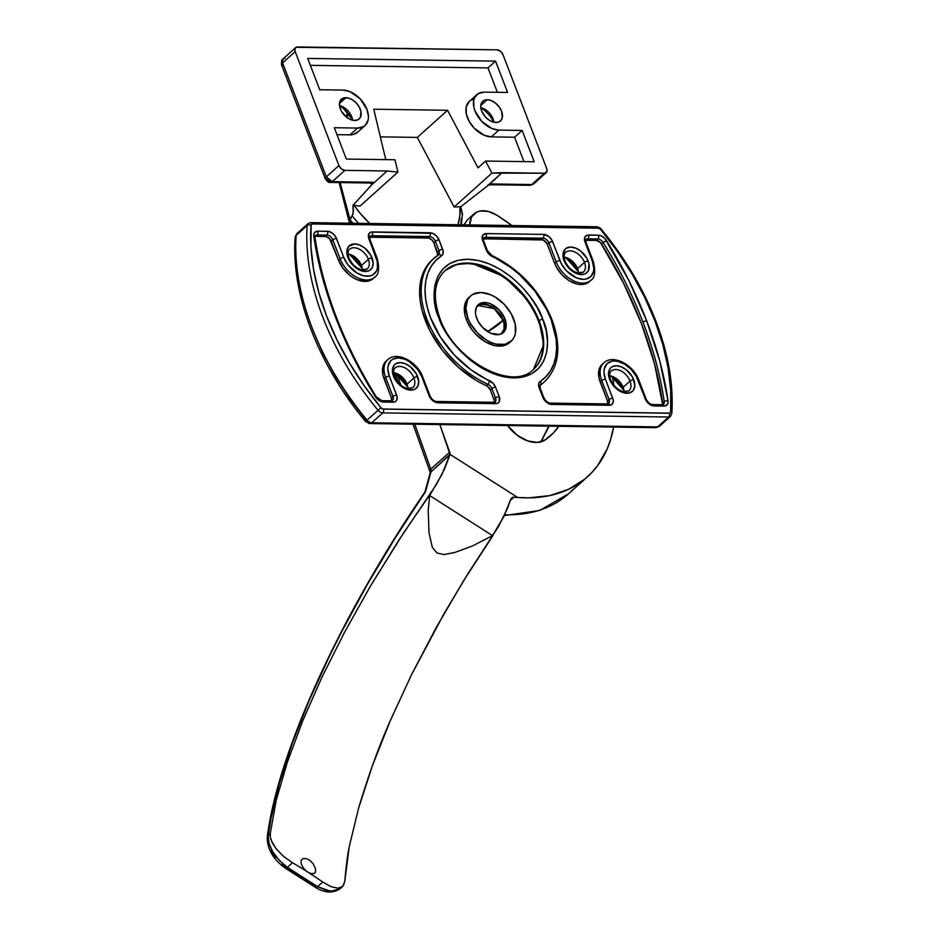 <?xml version="1.0" encoding="UTF-8"?>
<svg xmlns="http://www.w3.org/2000/svg" width="939" height="939" viewBox="0 0 939 939"><rect width="100%" height="100%" fill="white"/><g stroke="black" fill="none" stroke-linecap="round" stroke-linejoin="round"><path stroke-width="1.41" d="M592.814 262.509A2.758 1.08 -21 0 0 593.319 261.488A2.758 1.08 159 0 0 592.309 261.065A2.758 1.08 -21 0 1 593.319 261.488L586.03 242.497A2.758 1.08 159 0 0 585.02 242.074A2.758 1.08 -21 0 1 586.03 242.497L585.995 239.468A5.528 3.556 -131.9 0 1 587.861 238.835L597.803 238.976L596.23 240.396L586.288 240.243L587.861 238.835A2.758 1.819 -89.2 0 0 588.53 235.043A8.287 5.329 48.1 0 0 585.02 242.074L592.309 261.065A21.538 13.85 -131.9 0 1 583.213 279.341A21.538 13.85 -131.9 0 1 559.902 260.596L552.613 241.616A8.287 5.329 48.1 0 0 543.646 234.398L486.191 233.576A8.287 5.329 48.1 0 0 482.693 240.607L486.343 250.126A8.287 5.329 48.1 0 0 492.412 256.629A2.758 1.185 -65.5 0 0 491.977 255.525A2.758 1.185 114.5 0 1 492.412 256.629A80.097 51.492 -131.9 0 1 551.087 319.483A2.758 1.08 -21 0 1 552.097 319.906A2.758 1.08 159 0 0 551.087 319.483L556.076 338.686L556.616 347.782L555.853 356.292L553.775 364.05L550.442 370.893L545.911 376.692L539.232 382.408L538.669 383.922L539.162 387.725L542.812 397.244L546.58 402.303L551.78 404.451L611.418 404.779L613.202 402.197L613.155 399.638L605.444 379.262L603.965 372.196L604.235 369.015L606.747 363.98L611.524 361.304L614.552 360.987L617.85 361.386L624.752 364.238L631.184 369.414L636.173 376.116L645.809 400.108L648.908 403.782L654.119 405.93L665.915 405.73L668.028 403.007L668.063 400.918L659.847 361.28L646.678 320.856A354.825 228.118 48.1 0 0 606.488 240.525L603.155 242.532A352.066 226.346 -131.9 0 1 643.027 322.241A2.758 1.08 -21 0 1 646.678 320.856L628.79 280.362L604.845 238.412L600.608 235.595L598.46 235.196L587.356 235.173L584.915 237.074L584.61 240.689L592.309 261.065L593.8 268.131L593.53 271.312L591.018 276.359L586.241 279.036L583.213 279.341L576.464 277.85L566.581 270.925L561.592 264.211L551.956 240.22L548.846 236.546L543.646 234.398L486.191 233.576L483.186 234.727L482.118 237.884L486.343 250.126L488.785 253.964L510.746 267.462L519.396 274.481L534.831 291.02L546.756 309.753L551.087 319.483A80.097 51.492 -131.9 0 1 540.277 381.328A2.758 2.101 56.8 0 1 540.406 384.908L540.406 384.908A82.855 53.265 48.1 0 0 544.737 381.563M395.835 367.384A13.252 8.521 -131.9 0 1 413.946 377.948L407.021 384.157L413.946 377.948A13.252 8.521 -131.9 0 1 412.831 387.666L406.986 388.464C401.364 386.622 397.209 382.678 394.509 376.633C393.183 372.02 393.394 369.121 395.131 367.924A13.252 8.521 -131.9 0 1 405.108 367.971A13.252 8.521 -131.9 0 1 413.946 377.948A2.758 1.08 -21 0 1 417.609 376.562A16.022 10.294 48.1 0 0 400.272 362.618A16.022 10.294 48.1 0 0 393.5 376.21L398.465 383.887L405.824 389.039L413.09 389.92L415.05 389.169L417.808 386.246L418.712 381.809L416.341 373.875L410.343 366.773L405.284 363.733L400.272 362.618L396.058 363.604L394.462 364.848L392.596 368.593L393.5 376.21A2.758 1.08 -21 0 1 394.509 376.633A2.758 1.08 159 0 0 393.5 376.21A16.022 10.294 48.1 0 0 410.836 390.154A16.022 10.294 48.1 0 0 417.609 376.562A2.758 1.08 159 0 0 413.946 377.948A13.252 8.521 -131.9 0 1 412.115 388.206M350.282 248.718A13.252 8.521 -131.9 0 1 368.405 259.27L361.468 265.491L368.405 259.27A13.252 8.521 -131.9 0 1 367.278 269L361.433 269.798C355.811 267.955 351.656 264.012 348.956 257.967C347.63 253.354 347.841 250.455 349.578 249.258A13.252 8.521 -131.9 0 1 359.555 249.305A13.252 8.521 -131.9 0 1 368.405 259.27A2.758 1.08 -21 0 1 372.055 257.896A16.022 10.294 48.1 0 0 354.719 243.952A16.022 10.294 48.1 0 0 347.946 257.544L352.911 265.221L360.271 270.373L367.536 271.254L369.497 270.502L372.255 267.58L373.159 263.143L370.788 255.208L364.79 248.107L359.731 245.067L354.719 243.952L348.909 246.171L347.043 249.927L347.946 257.544A2.758 1.08 -21 0 1 348.956 257.967A2.758 1.08 159 0 0 347.946 257.544A16.022 10.294 48.1 0 0 365.283 271.488A16.022 10.294 48.1 0 0 372.055 257.896A2.758 1.08 159 0 0 368.405 259.27A13.252 8.521 -131.9 0 1 366.562 269.54M611.946 370.506A13.252 8.521 -131.9 0 1 630.057 381.058L623.12 387.267L630.057 381.058A13.252 8.521 -131.9 0 1 628.93 390.788L623.097 391.586C617.475 389.732 613.308 385.788 610.608 379.743C609.294 375.142 609.493 372.231 611.23 371.046A13.252 8.521 -131.9 0 1 621.219 371.081A13.252 8.521 -131.9 0 1 630.057 381.058A2.758 1.08 -21 0 1 633.708 379.673A16.022 10.294 48.1 0 0 616.371 365.729A16.022 10.294 48.1 0 0 609.611 379.321L614.576 387.009L621.923 392.15L629.189 393.03L632.745 391.047L633.919 389.356L634.811 384.931L632.452 376.985L626.442 369.884L621.383 366.844L616.371 365.729L612.158 366.715L610.573 367.959L608.695 371.703L609.611 379.321A2.758 1.08 -21 0 1 610.608 379.755A2.758 1.08 159 0 0 609.611 379.321A16.022 10.294 48.1 0 0 626.935 393.265A16.022 10.294 48.1 0 0 633.708 379.673A2.758 1.08 159 0 0 630.057 381.058A13.252 8.521 -131.9 0 1 628.226 391.328M566.393 251.84A13.252 8.521 -131.9 0 1 584.504 262.392L577.579 268.601L584.504 262.392A13.252 8.521 -131.9 0 1 583.377 272.11L577.544 272.909C571.921 271.066 567.755 267.122 565.055 261.077C563.74 256.464 563.94 253.565 565.677 252.38A13.252 8.521 -131.9 0 1 575.666 252.415A13.252 8.521 -131.9 0 1 584.504 262.392A2.758 1.08 -21 0 1 588.154 261.007A16.022 10.294 48.1 0 0 570.818 247.063A16.022 10.294 48.1 0 0 564.057 260.655L569.022 268.331L576.37 273.484L583.635 274.364L585.596 273.613L588.366 270.69L588.953 263.683L586.898 258.319L580.889 251.218L575.83 248.178L570.818 247.063L566.616 248.049L565.02 249.293L562.942 255.408L564.057 260.655A2.758 1.08 -21 0 1 565.055 261.077A2.758 1.08 159 0 0 564.057 260.655A16.022 10.294 48.1 0 0 581.394 274.599A16.022 10.294 48.1 0 0 588.154 261.007A2.758 1.08 159 0 0 584.504 262.392A13.252 8.521 -131.9 0 1 582.673 272.65M595.749 227.144A2.758 1.819 90.8 0 1 596.699 226.757A2.758 1.819 90.8 0 1 598.237 228.107A2.758 1.772 -131.9 0 1 600.584 229.421L601.136 229.069L600.584 229.421A232.003 149.16 -131.9 0 1 654.988 320.974A2.758 1.08 -21 0 1 655.985 321.396A2.758 1.08 159 0 0 654.988 320.974L662.828 344.601L668.099 367.865L670.716 390.424L670.657 411.975L669.824 413.148L382.819 409.017L381.081 407.796L364.379 386.011L349.613 363.276L336.984 339.906L326.666 316.243L318.826 292.616L313.556 269.352L310.938 246.793L311.126 224.726L312.358 223.987L598.836 228.2L600.584 229.421L617.275 251.206L632.053 273.942L644.67 297.311L654.988 320.974A232.003 149.16 -131.9 0 1 670.657 411.975A2.758 1.772 -131.9 0 1 669.296 413.23A2.758 1.819 90.8 0 1 668.638 417.01L657.617 426.905L371.727 422.785L382.76 412.902L668.638 417.01L657.617 426.905L371.727 422.785A5.528 3.639 90.8 0 1 369.825 423.559A5.528 3.639 90.8 0 1 366.762 420.86L350.259 399.333L335.669 376.868L323.192 353.78L313.004 330.399M445.004 270.667L456.636 264.387L471.871 263.343L504.454 276.77L527.671 299.858L539.127 320.739A2.758 1.08 -21 0 1 542.777 319.354C538.2 302.029 506.814 260.643 468.056 259.27C429.909 259.528 430.132 300.48 438.877 317.863L444.323 329.448L451.553 340.622L460.286 350.951L470.204 360.036L480.909 367.525L491.989 373.135L503.034 376.656L513.61 377.948L523.305 376.95L531.756 373.71L538.622 368.358L543.669 361.092L546.674 352.195L547.543 342.007L546.216 330.915L542.777 319.354L537.331 307.769L530.101 296.595L521.368 286.266L511.462 277.181L500.757 269.693L489.665 264.082L478.62 260.561L468.056 259.27L458.361 260.267L449.91 263.507L443.032 268.859L437.985 276.125L434.98 285.022L434.123 295.21L435.438 306.302L438.877 317.863A2.758 1.08 -21 0 1 439.886 318.286C432.468 297.006 434.17 281.137 445.004 270.667A66.282 42.619 -131.9 0 1 494.923 270.878A66.282 42.619 -131.9 0 1 539.127 320.739L543.693 344.742L533.505 369.367C513.058 391.622 454.441 361.222 439.886 318.286A2.758 1.08 159 0 0 438.877 317.863C443.454 335.188 474.841 376.574 513.61 377.948C551.745 377.689 551.522 336.749 542.777 319.354A2.758 1.08 159 0 0 539.127 320.739L538.493 321.302L539.127 320.739A66.282 42.619 -131.9 0 1 533.505 369.367M426.916 319.119A82.855 53.265 -131.9 0 1 433.935 258.331A82.855 53.265 -131.9 0 1 438.255 255.032A82.855 53.265 48.1 0 0 433.079 259.129A82.855 53.265 48.1 0 0 426.916 319.119L425.344 320.539L426.916 319.119A82.855 53.265 48.1 0 0 487.857 384.251A82.855 53.265 -131.9 0 1 426.916 319.119M435.532 401.857A2.758 1.819 90.8 0 1 436.482 401.469A2.758 1.819 90.8 0 1 438.02 402.819L495.675 403.653A8.287 5.329 48.1 0 0 499.184 396.622L495.569 387.208A8.287 5.329 48.1 0 0 489.477 380.694A80.097 51.492 -131.9 0 1 430.567 317.746A80.097 51.492 -131.9 0 1 441.53 255.795L442.586 254.715L443.185 251.37L439.053 239.973L436.482 236.006L432.679 233.342L371.257 232.05L368.816 233.952L368.511 237.579L377.278 261.558L377.419 268.202L376.48 270.972L372.771 274.916L370.13 275.925L363.804 275.831L356.902 272.979L347.747 264.587L343.791 257.486L335.845 237.109L332.746 233.435L328.803 231.44L317.805 231.147L314.588 232.555L313.849 234.222L322.03 275.949L335.188 316.361L353.087 356.855L375.377 396.692L381.257 401.622L393.136 402.174L395.307 401.657L396.739 400.143L397.044 396.528L389.345 376.152L387.854 369.086L388.124 365.905L390.636 360.869L392.784 359.191L398.441 357.876L405.19 359.367L408.653 361.128L417.808 369.52L421.764 376.621L429.698 396.997L432.809 400.671L435.426 402.244L495.675 403.653L497.858 403.136L499.29 401.622L499.184 396.622L495.569 387.208L493.116 383.358L471.085 369.872L454.276 354.93L440.391 337.078L430.567 317.746L427.433 308.004L425.578 298.473L425.038 289.353L425.825 280.82L427.926 273.049L431.283 266.207L435.849 260.408L441.53 255.795A2.758 2.101 -122.9 0 0 438.478 254.868L432.363 259.739A82.855 53.265 48.1 0 0 425.344 320.539A82.855 53.265 48.1 0 0 486.285 385.659L487.857 384.251A5.528 3.556 -131.9 0 1 491.919 388.593L490.346 390.002L493.949 399.415L495.522 397.995L491.919 388.593L490.346 390.002L487.552 386.41L476.648 380.659L458.255 367.196L442.222 350.059L429.839 330.634L422.092 310.457L420.179 300.609L419.616 291.172L420.437 282.346L422.597 274.305L426.083 267.216L430.813 261.23M407.021 384.157A13.252 8.521 48.1 0 0 393.594 372.677A13.252 8.521 -131.9 0 1 397.561 373.875A13.252 8.521 -131.9 0 1 407.021 384.157L407.338 385.072L407.021 384.157A13.252 8.521 -131.9 0 1 407.186 384.603A13.252 8.521 -131.9 0 1 407.937 388.676A13.252 8.521 48.1 0 0 407.021 384.157M407.831 387.197A24.344 15.646 48.1 0 0 395.049 372.947L407.831 387.22M361.468 265.491A13.252 8.521 48.1 0 0 348.04 254.011A13.252 8.521 -131.9 0 1 352.008 255.208A13.252 8.521 -131.9 0 1 361.468 265.491L361.785 266.406L361.468 265.491A13.252 8.521 -131.9 0 1 361.632 265.937A13.252 8.521 -131.9 0 1 362.384 270.009A13.252 8.521 48.1 0 0 361.468 265.491M362.278 268.531A24.344 15.646 48.1 0 0 349.496 254.281L362.278 268.542M623.12 387.267A13.252 8.521 48.1 0 0 609.704 375.8A13.252 8.521 -131.9 0 1 613.672 376.985A13.252 8.521 -131.9 0 1 623.12 387.267L623.449 388.183L623.12 387.267A13.252 8.521 -131.9 0 1 623.285 387.713A13.252 8.521 -131.9 0 1 624.048 391.786A13.252 8.521 48.1 0 0 623.12 387.267M611.136 376.058L623.93 390.331A24.344 15.646 48.1 0 0 611.16 376.07M577.579 268.601A13.252 8.521 48.1 0 0 564.151 257.122A13.252 8.521 -131.9 0 1 568.118 258.319A13.252 8.521 -131.9 0 1 577.579 268.601L577.896 269.516L577.579 268.601A13.252 8.521 -131.9 0 1 577.731 269.047A13.252 8.521 -131.9 0 1 578.494 273.12A13.252 8.521 48.1 0 0 577.579 268.601M565.583 257.392L578.377 271.664A24.344 15.646 48.1 0 0 565.607 257.392M295.151 237.379L296.137 235.431A5.528 3.556 -131.9 0 1 296.982 233.553A5.528 3.556 48.1 0 0 296.137 235.431L307.159 225.548A234.762 150.933 48.1 0 0 378.077 410.273L381.081 407.796L378.077 410.273A5.528 3.556 48.1 0 0 382.76 412.902A2.758 1.819 -89.2 0 0 383.417 409.111A2.758 1.819 90.8 0 1 382.76 412.902L668.638 417.01A2.758 1.819 -89.2 0 0 669.296 413.23L383.417 409.111A2.758 1.772 -131.9 0 1 381.081 407.796A232.003 149.16 -131.9 0 1 311.009 225.254A2.758 1.772 -131.9 0 1 312.358 223.987A2.758 1.819 -89.2 0 0 310.821 222.637A2.758 1.819 90.8 0 1 310.821 222.637A2.758 1.819 90.8 0 1 312.358 223.987L598.237 228.107A2.758 1.819 -89.2 0 0 596.699 226.757C599.516 227.52 600.983 228.294 601.136 229.069C625.139 258.143 643.426 288.919 655.985 321.396C668.38 353.909 673.662 384.638 671.831 413.571A2.758 1.796 3.9 0 1 671.831 413.594A2.758 1.796 -176.1 0 0 670.657 411.975A2.758 1.796 3.9 0 1 671.831 413.547L670.505 416.376A5.528 3.556 -131.9 0 1 668.638 417.01A5.528 3.556 48.1 0 0 670.505 416.376L659.471 426.271A5.528 3.556 -131.9 0 1 657.617 426.905A5.528 3.556 48.1 0 0 659.471 426.271L655.704 427.679A5.528 3.639 -89.2 0 0 657.617 426.905A5.528 3.639 90.8 0 1 655.704 427.679L369.825 423.559A5.528 3.639 -89.2 0 0 371.727 422.785A5.528 3.556 -131.9 0 1 367.043 420.156A5.528 3.556 48.1 0 0 371.727 422.785L382.76 412.902A5.528 3.556 -131.9 0 1 378.077 410.273L367.043 420.156A234.762 150.933 -131.9 0 1 296.137 235.431A234.762 150.933 48.1 0 0 367.043 420.156L378.077 410.273A234.762 150.933 -131.9 0 1 307.159 225.548L296.137 235.431A5.528 3.58 -176.1 0 0 295.151 237.332M543.082 383.053L539.855 385.624A82.855 53.265 48.1 0 0 543 383.124L544.573 381.715A82.855 53.265 -131.9 0 1 540.406 384.908A2.758 2.101 -123.2 0 0 540.277 381.328A8.287 5.329 48.1 0 0 539.162 387.725A2.758 1.08 -21 0 1 540.171 388.147A2.758 1.08 159 0 0 539.162 387.725L542.812 397.244A2.758 1.08 -21 0 1 543.822 397.667A2.758 1.08 159 0 0 542.812 397.244A8.287 5.329 48.1 0 0 551.78 404.451L609.235 405.284A8.287 5.329 48.1 0 0 612.733 398.253L605.444 379.262A21.538 13.85 -131.9 0 1 614.552 360.987A21.538 13.85 -131.9 0 1 637.863 379.732L645.152 398.723A8.287 5.329 48.1 0 0 654.119 405.93L664.061 406.071A8.287 5.329 48.1 0 0 668.063 400.918A354.825 228.118 48.1 0 0 646.678 320.856A2.758 1.08 159 0 0 643.027 322.241A352.066 226.346 -131.9 0 1 664.237 401.669L662.664 403.089A352.066 226.346 48.1 0 0 601.582 243.94L603.155 242.532A352.066 226.346 -131.9 0 1 643.027 322.241A352.066 226.346 -131.9 0 1 664.237 401.669A5.528 3.556 -131.9 0 1 663.439 404.474L662.523 404.721A2.758 1.819 90.8 0 1 664.061 406.071A2.758 1.819 -89.2 0 0 662.523 404.721A2.758 1.819 90.8 0 0 661.572 405.108M492.412 256.605A82.855 53.265 -131.9 0 1 493.21 256.993M589.774 281.172L584.387 284.188L580.971 284.54L577.25 284.094L569.457 280.878L562.203 275.045L556.581 267.474L554.667 263.389A24.308 15.623 48.1 0 0 570.877 281.677A24.308 15.623 48.1 0 0 589.176 281.747L590.76 280.338A24.308 15.623 -131.9 0 1 572.45 280.268A24.308 15.623 -131.9 0 1 556.24 261.981L554.667 263.389L547.378 244.41L548.951 242.99L556.24 261.981L554.667 263.389L546.944 243.483L543.129 239.985L483.949 238.776L485.522 237.356L542.977 238.189L541.404 239.598L483.174 238.846M602.275 364.226A24.308 15.623 48.1 0 0 600.221 382.056L601.793 380.647A24.308 15.623 -131.9 0 1 603.859 362.818L602.275 364.226M607.58 404.392L607.51 401.047L609.082 399.638L601.793 380.647L600.221 382.056L607.51 401.047L599.012 377.994L598.847 370.506L602.322 364.191M662.641 404.474L654.518 363.757L641.443 323.65L623.696 283.472L600.479 242.532L596.23 240.396L585.513 240.325M373.675 278.05L371.257 279.939L364.872 281.43L357.254 279.74L353.357 277.768L349.59 275.127L343.028 268.296L338.568 260.279A24.308 15.623 48.1 0 0 354.766 278.566A24.308 15.623 48.1 0 0 373.076 278.637L374.649 277.228A24.308 15.623 -131.9 0 1 356.339 277.146A24.308 15.623 -131.9 0 1 340.141 258.871L338.568 260.279L331.279 241.288L332.852 239.879L340.141 258.871L338.568 260.279L329.566 238.647L326.138 236.593L315.574 236.346L317.147 234.938L326.878 235.079L325.293 236.487L315.574 236.346A5.528 3.556 48.1 0 0 314.941 236.393M437.762 254.727L433.818 242.767L437.433 252.18L439.006 250.76L435.403 241.358L433.818 242.767L432.116 240.126L428.689 238.072L370.177 237.133L371.762 235.724L429.416 236.546L427.844 237.966L369.403 237.215M386.175 361.116A24.308 15.623 48.1 0 0 384.121 378.945L385.694 377.537A24.308 15.623 -131.9 0 1 387.748 359.707L386.175 361.116M391.481 401.27L391.41 397.936L392.983 396.516L385.694 377.537L384.121 378.945L391.41 397.936L382.901 374.872L382.748 367.384L386.222 361.069M494.02 402.749L494.231 400.331L490.346 390.002A5.528 3.556 48.1 0 0 486.285 385.659L487.857 384.251A5.528 3.556 -131.9 0 1 491.919 388.593L495.522 397.995A5.528 3.556 -131.9 0 1 495.064 402.056L494.149 402.303A2.758 1.819 90.8 0 1 495.675 403.653A2.758 1.819 -89.2 0 0 494.149 402.303L436.482 401.469C433.971 401.199 431.823 399.392 430.05 396.023A2.758 1.08 159 0 0 429.053 395.601A8.287 5.329 48.1 0 0 438.02 402.819A2.758 1.819 -89.2 0 0 436.506 401.469M369.825 423.559L365.658 421.564C318.121 364.719 290.926 294.153 295.151 237.285L296.982 233.553L308.004 223.658A5.528 3.556 48.1 0 0 307.159 225.548A2.758 1.796 3.9 0 1 311.009 225.254A2.758 1.796 -176.1 0 0 307.159 225.548A5.528 3.556 -131.9 0 1 308.004 223.658A5.528 3.556 -131.9 0 1 309.87 223.024M296.982 233.553A5.528 3.556 -131.9 0 1 298.848 232.919M662.582 404.721A5.528 3.556 48.1 0 0 662.664 403.089L664.237 401.669A2.758 1.526 -8.3 0 1 668.063 400.918A2.758 1.526 171.7 0 0 664.237 401.669A5.528 3.556 -131.9 0 1 663.45 404.474M607.756 403.934A5.528 3.556 48.1 0 0 607.51 401.047L609.082 399.638A5.528 3.556 -131.9 0 1 608.613 403.688L607.697 403.934A2.758 1.819 90.8 0 1 609.235 405.284A2.758 1.819 -89.2 0 0 607.697 403.934A2.758 1.819 90.8 0 0 606.747 404.322M585.959 239.492A5.528 3.556 -131.9 0 1 587.861 238.835L597.803 238.976A5.528 3.556 -131.9 0 1 603.155 242.532L601.582 243.94A5.528 3.556 48.1 0 0 596.23 240.396L597.803 238.976A5.528 3.556 -131.9 0 1 603.155 242.532L606.488 240.525A8.287 5.329 48.1 0 0 598.46 235.196L588.53 235.043A2.758 1.819 90.8 0 1 587.861 238.835L586.288 240.243A5.528 3.556 48.1 0 0 585.654 240.302M544.573 381.715C559.163 367.043 561.663 346.444 552.097 319.906C539.878 290.738 519.842 269.282 491.977 255.525L487.341 250.549A2.758 1.08 159 0 0 486.343 250.126A2.758 1.08 -21 0 1 487.341 250.549L483.691 241.03A2.758 1.08 159 0 0 482.693 240.607A2.758 1.08 -21 0 1 483.691 241.03L483.655 237.99A5.528 3.556 -131.9 0 1 485.522 237.356L542.977 238.189A2.758 1.819 -89.2 0 0 543.646 234.398A2.758 1.819 90.8 0 1 542.977 238.189A5.528 3.556 -131.9 0 1 548.951 242.99A2.758 1.08 -21 0 1 552.613 241.616A2.758 1.08 159 0 0 548.951 242.99L547.378 244.41A5.528 3.556 48.1 0 0 541.404 239.598L542.977 238.189A5.528 3.556 -131.9 0 1 548.951 242.99L556.24 261.981A24.308 15.623 48.1 0 0 589.457 281.324M483.632 238.025A5.528 3.556 -131.9 0 1 485.522 237.356A2.758 1.819 -89.2 0 0 486.191 233.576A2.758 1.819 90.8 0 1 485.522 237.356L483.949 238.776A5.528 3.556 48.1 0 0 483.327 238.823M549.303 403.5A2.758 1.819 90.8 0 1 550.254 403.101C547.73 402.843 545.594 401.023 543.822 397.667L540.171 388.147L540.136 385.119A5.528 3.556 -131.9 0 1 540.406 384.908A5.528 3.556 -131.9 0 0 540.125 385.131M494.196 402.303A5.528 3.556 48.1 0 0 493.949 399.415L495.522 397.995A5.528 3.556 -131.9 0 1 495.088 402.021M391.657 400.824A5.528 3.556 48.1 0 0 391.41 397.936L392.983 396.516A5.528 3.556 -131.9 0 1 392.514 400.577L391.598 400.824A2.758 1.819 90.8 0 1 393.136 402.174A8.287 5.329 48.1 0 0 396.634 395.143L389.345 376.152A21.538 13.85 -131.9 0 1 398.441 357.876A21.538 13.85 -131.9 0 1 421.764 376.621L429.053 395.601A2.758 1.08 -21 0 1 430.05 396.023L422.761 377.044A2.758 1.08 159 0 0 421.764 376.621A2.758 1.08 -21 0 1 422.761 377.044C417.468 361.879 397.068 350.681 387.748 359.707M380.917 401.07A2.758 1.819 90.8 0 1 381.868 400.683L376.152 396.657C343.298 343.298 322.899 290.186 314.964 237.321A2.758 1.526 171.7 0 0 313.814 236.311A2.758 1.526 -8.3 0 1 314.964 237.321L315.281 235.572A5.528 3.556 -131.9 0 1 317.147 234.938L315.574 236.346M315.269 235.572A5.528 3.556 -131.9 0 1 317.147 234.938L326.878 235.079A5.528 3.556 -131.9 0 1 332.852 239.879L331.279 241.288A5.528 3.556 48.1 0 0 325.293 236.487L326.878 235.079A5.528 3.556 -131.9 0 1 332.852 239.879A2.758 1.08 -21 0 1 336.502 238.494A8.287 5.329 48.1 0 0 327.535 231.287L317.805 231.147A8.287 5.329 48.1 0 0 313.814 236.311A354.825 228.118 48.1 0 0 375.377 396.692A8.287 5.329 48.1 0 0 383.405 402.033L393.136 402.174A2.758 1.819 -89.2 0 0 391.598 400.824A2.758 1.819 90.8 0 0 390.647 401.211M437.504 255.514A5.528 3.556 48.1 0 0 437.433 252.18L439.006 250.76A5.528 3.556 -131.9 0 1 438.536 254.821L438.454 254.88A2.758 2.101 -122.9 0 0 438.255 255.032A2.758 2.101 57.1 0 1 438.478 254.868A2.758 2.101 57.1 0 1 441.53 255.795A8.287 5.329 48.1 0 0 442.668 249.387L439.053 239.973A8.287 5.329 48.1 0 0 430.085 232.766L372.419 231.933A8.287 5.329 48.1 0 0 368.921 238.964A2.758 1.08 -21 0 1 369.919 239.386L369.896 236.358A5.528 3.556 -131.9 0 1 371.762 235.724L370.177 237.133A5.528 3.556 48.1 0 0 369.555 237.18M369.86 236.382A5.528 3.556 -131.9 0 1 371.762 235.724A2.758 1.819 -89.2 0 0 372.419 231.933A2.758 1.819 90.8 0 1 371.762 235.724L429.416 236.546A2.758 1.819 -89.2 0 0 430.085 232.766A2.758 1.819 90.8 0 1 429.416 236.546A5.528 3.556 -131.9 0 1 435.403 241.358A2.758 1.08 -21 0 1 439.053 239.973A2.758 1.08 159 0 0 435.403 241.358L433.818 242.767A5.528 3.556 48.1 0 0 427.844 237.966L429.416 236.546A5.528 3.556 -131.9 0 1 435.403 241.358L439.006 250.76A5.528 3.556 -131.9 0 1 438.548 254.809A5.528 3.556 -131.9 0 1 438.49 254.856M493.198 402.69A2.758 1.819 90.8 0 1 494.16 402.303M499.184 396.622A2.758 1.08 159 0 0 495.522 397.995A2.758 1.08 -21 0 1 499.184 396.622M495.569 387.208A2.758 1.08 159 0 0 491.919 388.593A2.758 1.08 -21 0 1 495.569 387.208M489.477 380.694A2.758 1.197 114.3 0 1 487.857 384.251A2.758 1.197 -65.7 0 0 489.477 380.694M389.051 358.71A24.308 15.623 48.1 0 0 385.694 377.537A2.758 1.08 -21 0 1 389.345 376.152A2.758 1.08 159 0 0 385.694 377.537L392.983 396.516A2.758 1.08 -21 0 1 396.634 395.143A2.758 1.08 159 0 0 392.983 396.516A5.528 3.556 -131.9 0 1 392.537 400.542M442.668 249.387A2.758 1.08 159 0 0 439.006 250.76A2.758 1.08 -21 0 1 442.668 249.387M381.868 400.683A2.758 1.819 90.8 0 1 383.405 402.033A2.758 1.819 -89.2 0 0 381.891 400.683L391.598 400.824M314.964 237.321A2.758 1.526 -8.3 0 1 314.483 238.377M317.147 234.938A2.758 1.819 -89.2 0 0 317.805 231.147A2.758 1.819 90.8 0 1 317.147 234.938M373.346 278.214A24.308 15.623 48.1 0 1 340.141 258.871L332.852 239.879A2.758 1.08 159 0 1 336.502 238.494L343.791 257.486A2.758 1.08 159 0 0 340.141 258.871A2.758 1.08 -21 0 1 343.791 257.486A21.538 13.85 -131.9 0 0 367.102 276.23A21.538 13.85 -131.9 0 0 376.21 257.955A2.758 1.08 159 0 1 377.208 258.378L369.919 239.386A2.758 1.08 159 0 0 368.921 238.964L376.21 257.955A2.758 1.08 -21 0 1 377.208 258.378A2.758 1.08 -21 0 1 376.715 259.387M326.878 235.079A2.758 1.819 -89.2 0 0 327.535 231.287A2.758 1.819 90.8 0 1 326.878 235.079M439.886 318.286A2.758 1.08 -21 0 1 439.429 319.26M597.803 238.976A2.758 1.819 -89.2 0 0 598.46 235.196A2.758 1.819 90.8 0 1 597.803 238.976M559.902 260.596A2.758 1.08 159 0 0 556.24 261.981A2.758 1.08 -21 0 1 559.902 260.596M651.631 404.967A2.758 1.819 90.8 0 1 652.582 404.58A2.758 1.819 90.8 0 1 654.119 405.93A2.758 1.819 -89.2 0 0 652.605 404.58L662.523 404.721M603.859 362.818C613.179 353.803 633.567 365.001 638.872 380.154A2.758 1.08 159 0 0 637.863 379.732A2.758 1.08 -21 0 1 638.872 380.154L646.161 399.145A2.758 1.08 159 0 0 645.152 398.723A2.758 1.08 -21 0 1 646.161 399.145C647.922 402.502 650.07 404.31 652.582 404.58M605.162 361.832A24.308 15.623 48.1 0 0 601.793 380.647A2.758 1.08 -21 0 1 605.444 379.262A2.758 1.08 159 0 0 601.793 380.647L609.082 399.638A2.758 1.08 -21 0 1 612.733 398.253A2.758 1.08 159 0 0 609.082 399.638A5.528 3.556 -131.9 0 1 608.648 403.664M550.254 403.101A2.758 1.819 90.8 0 1 551.78 404.451A2.758 1.819 -89.2 0 0 550.266 403.113L607.697 403.934M344.777 881.51L342.688 886.439L337.911 888.2L330.974 886.662L322.711 882.026A341.573 240.02 -165.9 0 0 307.886 872.12A341.573 240.02 -165.9 0 0 292.475 862.741A341.573 240.02 14.1 0 1 307.886 872.12A341.573 240.02 14.1 0 1 322.711 882.026L317.582 886.627L287.346 867.343L292.475 862.741L283.519 856.391L276.148 848.797L271.453 840.992L270.35 837.295L270.232 833.632L276.219 800.298L287.24 762.538L302.569 721.234L321.901 677.301L344.66 632.053L370.752 585.56L399.263 539.573L436.365 484.512L444.581 468.948L449.887 454.899L430.989 471.848L425.531 491.613L395.037 538.235L366.949 585.173L341.432 632.135L329.777 655.422L309.201 700.4L292.287 743.277L279.423 783.114L270.902 818.972L268.261 835.393L270.232 833.632L268.214 835.698L270.197 833.926L276.219 800.298L287.24 762.538L302.569 721.234L321.901 677.301L344.66 632.053L370.752 585.56L403.477 533.094L429.722 494.876L428.196 510.405L429.017 532.777L432.327 547.367L436.964 552.989L444.053 554.562L454.957 552.425L472.517 545.958L492.529 535.653L472.517 545.958L454.957 552.425L444.053 554.562L436.964 552.989L432.327 547.367L429.017 532.777L428.196 510.405L429.651 495.534L492.529 535.653L493.128 535.324L463.655 580.642L436.306 627.381L411.528 674.707L390.201 720.87C378.992 746.153 368.464 775.215 358.628 808.068L349.202 846.861C347.524 854.842 346.057 866.286 344.813 881.205L349.202 846.861L358.628 808.068L372.384 765.766L390.201 720.87L411.528 674.707L443.912 613.883L467.716 574.069L498.715 526.204L507.694 507.87L510.757 499.266L511.966 497.611L513.962 497.154L510.417 500.323L513.962 497.154L517.624 497.459L512.588 497.306L510.781 499.172M572.227 490.217A182.295 117.199 -131.9 0 1 568.353 493.937A182.295 117.199 -131.9 0 1 504.689 514.748A182.295 117.199 48.1 0 0 568.424 493.867L587.333 476.918A182.295 117.199 -131.9 0 1 517.624 497.459L449.992 454.323L439.839 424.569L449.687 452.211L430.79 469.16L414.78 424.205L430.79 469.16L449.687 452.211A5.528 3.556 -131.9 0 1 449.992 454.323L430.989 471.848L430.25 473.995M474.007 213.916A27.618 17.759 -131.9 0 0 469.77 224.926L471.636 216.886L476.672 212.12L480.158 210.993L488.386 211.451L497.236 215.418A182.295 117.199 -131.9 0 1 511.931 225.536L497.236 215.418A27.618 17.759 -131.9 0 0 474.007 213.916L467.258 219.972L464.183 224.844M612.533 377.009A182.295 117.199 -131.9 0 1 613.895 385.272L612.533 377.009M510.757 499.266L503.633 516.931L492.529 535.653L429.651 495.534L442.128 474.054L449.992 454.323L517.624 497.459L528.739 497.858L549.679 495.604L568.447 489.36L584.563 479.289L591.488 472.892L597.603 465.65L607.228 448.795L610.69 439.299L613.59 427.069A182.295 117.199 -131.9 0 1 587.333 476.918M540.993 441.846L549.092 426.142M558.799 426.283A127.047 81.681 -131.9 0 1 550.454 435.802A127.047 81.681 -131.9 0 1 545.348 439.828L553.341 432.996L558.799 426.283M507.529 425.543L517.495 435.426L527.601 440.884L537.39 442.433L545.348 439.828A31.762 20.423 -131.9 0 1 507.529 425.543M400.894 385.236L397.009 374.332L400.894 385.236M281.371 864.373L315.492 886.639A5.528 1.491 120.1 0 0 315.774 887.601A5.528 1.491 -59.9 0 0 317.582 886.627L326.549 890.524L334.495 891.24L339.988 888.869L342.524 886.592M270.89 850.793L275.256 857.882M307.886 872.12L310.997 873.587L314.471 873.411L315.574 871.908L315.387 868.282L313.133 863.81L310.492 860.922L307.335 858.903L303.285 858.422L301.126 860.347L301.126 863.833L303.532 868.199L306.314 870.981L303.532 868.199L301.126 863.833L301.126 860.347L303.285 858.422L307.335 858.903L310.492 860.922L313.133 863.81L315.387 868.282L315.574 871.908L314.471 873.411L310.997 873.587L307.886 872.12M344.097 884.35L341.737 887.191L337.911 888.2L330.974 886.662L322.711 882.026L317.582 886.627A5.528 1.491 120.1 0 1 315.774 887.601M342.688 886.439L341.737 887.191M270.35 837.295L270.197 833.926L268.214 835.698L268.941 843.222L272.803 851.873L279.259 860.359L287.346 867.343L292.475 862.741L283.519 856.391L276.148 848.797L272.322 842.905L270.35 837.295M339.941 888.869L330.54 891.275L317.582 886.627L287.346 867.343C274.399 857.272 268.026 846.72 268.214 835.698L268.261 835.393C278.472 751.728 341.315 614.153 425.531 491.613L430.989 471.848A5.528 3.556 48.1 0 0 430.79 469.16L430.989 471.848L430.144 473.056L430.79 469.16L430.109 472.106L413.043 424.182M339.988 888.869C332.84 893.435 324.765 893.012 315.762 887.59L285.139 868.059A5.528 1.878 -55 0 0 287.346 867.343A5.528 1.878 125 0 1 285.151 868.07A5.528 1.878 125 0 1 284.787 867.049M268.261 835.393A5.528 4.519 -172.6 0 0 267.204 837.611A5.528 4.519 7.4 0 1 268.261 835.393M444.687 270.948A66.282 42.619 -131.9 0 1 515.488 287.076A66.282 42.619 -131.9 0 1 538.775 362.454A66.282 42.619 -131.9 0 1 533.199 369.649M538.493 321.302L539.08 322.887M467.974 318.274L466.401 319.694A30.377 19.531 48.1 0 0 486.648 342.547A30.377 19.531 48.1 0 0 509.537 342.641A30.377 19.531 48.1 0 0 510.288 341.902L507.26 344.273L499.278 346.127L494.618 345.564L484.888 341.55L475.815 334.249L471.977 329.706L466.401 319.694L467.974 318.274A30.377 19.531 -131.9 0 1 470.545 295.985A30.377 19.531 -131.9 0 1 493.433 296.09A30.377 19.531 -131.9 0 1 513.68 318.943A30.377 19.531 -131.9 0 1 511.109 341.233A30.377 19.531 -131.9 0 1 488.233 341.139A30.377 19.531 -131.9 0 1 467.974 318.274L470.369 323.38L477.388 332.84L486.461 340.129L491.343 342.606L496.203 344.155L505.112 344.284L511.861 340.505L514.079 337.301L515.405 333.392L515.206 324.025L511.286 313.837L504.266 304.377L495.193 297.088L490.322 294.611L480.803 292.498L472.822 294.365L469.793 296.724L467.575 299.917L465.873 308.309L467.974 318.274M503.597 331.549L504.642 326.373L503.351 320.222L504.924 318.814A18.745 12.054 -131.9 0 1 503.339 332.559A18.745 12.054 -131.9 0 1 489.219 332.5A18.745 12.054 -131.9 0 1 476.73 318.403A18.745 12.054 -131.9 0 1 478.315 304.659A18.745 12.054 -131.9 0 1 492.435 304.717A18.745 12.054 -131.9 0 1 504.924 318.814L503.351 320.222A18.745 12.054 48.1 0 0 477.575 305.421M476.73 306.619L478.162 305.515L494.266 308.649L503.058 320.222L487.693 331.62A38.675 15.118 159 0 0 503.058 320.222A18.346 11.796 -131.9 0 1 501.496 333.685M502.506 333.216A18.745 12.054 48.1 0 0 503.351 320.222L499.912 314.049L494.853 308.778L488.937 305.222L480.439 304.189M476.554 306.807L480.627 304.518L486.015 304.6L491.895 307.03L497.365 311.431L501.614 317.136L503.973 323.298L504.09 328.943L501.215 333.92M469.031 297.346L466.002 301.325L464.676 305.245L464.875 314.6L466.401 319.694A30.377 19.531 48.1 0 1 468.972 297.405L470.545 295.985M504.924 318.814L505.992 327.723L503.797 332.113L499.642 334.448L491.144 333.415L482.54 327.382L478.209 321.549L475.791 315.269L475.439 312.253L476.484 307.076L479.723 303.649L482.012 302.769L487.517 302.851L490.51 303.813L499.114 309.835L504.924 318.814M459.946 206.733A74.944 48.182 -131.9 0 1 458.021 224.761L459.84 215.641L459.946 206.733L454.124 207.003L459.946 206.733M462.375 215.254L460.732 206.744L486.379 186.755L502.13 172.635L491.93 173.105L485.557 161.062L534.185 161.766L522.154 130.439L498.891 130.098L491.966 128.561L481.824 121.46L474.981 110.872L473.878 107.175L473.726 100.367L474.688 97.515L478.503 93.477L484.313 92.128L507.588 92.456L495.557 61.129L307.71 58.429L319.741 89.757L343.017 90.085L349.93 91.623L360.071 98.724L366.926 109.311L368.452 116.565L368.17 119.828L365.6 124.993L363.393 126.706L357.583 128.068L334.319 127.727L346.338 159.055L394.967 159.759L397.913 172.107L387.15 170.968L344.895 170.37L341.42 168.926L338.92 165.557L326.314 176.861L282.592 62.936L295.186 51.633L338.92 165.557L295.186 51.633L294.881 49.004L296.067 47.29L497.001 49.826L297.522 46.95A5.528 3.556 -131.9 0 0 295.656 47.584A5.528 3.556 -131.9 0 0 295.186 51.633L282.592 62.936A5.528 2.16 159 0 0 281.583 64.979L283.062 58.887A5.528 3.556 48.1 0 0 282.592 62.936L326.314 176.861A5.528 3.556 48.1 0 0 332.3 181.661L344.895 170.37L387.15 170.968L371.398 185.1L373.781 182.53L371.515 182.225L332.3 181.661L344.895 170.37A5.528 3.556 -131.9 0 1 338.92 165.557L326.314 176.861L325.317 178.891A5.528 2.16 -21 0 1 326.314 176.861L332.3 181.661A5.528 3.639 90.8 0 1 330.399 182.436A5.528 3.639 90.8 0 1 327.324 179.736M461.307 224.808L462.458 213.916L460.732 206.744L489.7 184.208L502.13 172.635L544.374 173.234L491.93 173.105L454.124 207.003L491.93 173.105L485.557 161.062L477.998 167.846L485.557 161.062L534.185 161.766L522.154 130.439L514.595 137.211L491.332 136.883L484.407 135.345L474.265 128.244L469.16 121.366L466.307 113.948L466.167 107.14L469.324 101.4M480.78 107.598A13.252 8.521 -131.9 0 1 483.608 108.595A13.252 8.521 -131.9 0 1 493.233 119.323A13.252 8.521 -131.9 0 1 493.914 122.246A25.963 16.691 48.1 0 0 480.78 107.598A13.252 8.521 48.1 0 1 493.914 122.246L497.834 122.316L500.78 120.662L502.318 117.563L501.579 111.26L499.137 106.882L495.557 103.161L491.379 100.637L487.224 99.722A13.252 8.521 -131.9 0 1 500.064 108.231A13.252 8.521 -131.9 0 1 500.452 120.978A13.252 8.521 -131.9 0 1 495.968 122.504A13.252 8.521 -131.9 0 1 483.139 113.983A13.252 8.521 -131.9 0 1 482.752 101.248A13.252 8.521 -131.9 0 1 487.224 99.722L483.738 100.532L481.449 102.961L480.709 106.623L481.625 110.966L485.733 117.328L489.689 120.509L493.937 122.258M480.745 105.532L487.224 99.722L480.745 105.532M339.484 105.567A13.252 8.521 -131.9 0 1 342.312 106.565A13.252 8.521 -131.9 0 1 351.937 117.293A13.252 8.521 -131.9 0 1 352.618 120.215A25.963 16.691 48.1 0 0 351.89 118.866A25.963 16.691 48.1 0 0 339.484 105.567A13.252 8.521 48.1 0 1 352.618 120.215A25.963 16.691 -131.9 0 0 351.89 118.866L343.604 108.713M345.928 97.679A13.252 8.521 -131.9 0 1 358.757 106.201A13.252 8.521 -131.9 0 1 359.156 118.948A13.252 8.521 -131.9 0 1 354.672 120.474L358.158 119.652L360.447 117.234L360.94 111.436L359.226 106.999L356.163 102.867L352.207 99.687L347.958 97.926L342.442 98.501L339.578 102.633L339.66 106.717L341.373 111.154L346.338 117.035L350.529 119.546L354.672 120.474A13.252 8.521 -131.9 0 1 341.843 111.952A13.252 8.521 -131.9 0 1 341.444 99.205A13.252 8.521 -131.9 0 1 345.928 97.679L339.449 103.49L345.928 97.679M461.812 217.848L461.354 219.104A80.472 51.739 -131.9 0 1 460.673 224.797M447.574 110.286L417.327 137.399L380.33 136.871L417.327 137.399L454.124 207.003L417.327 137.399L447.574 110.286L477.998 167.846L447.574 110.286L373.745 109.217L447.574 110.286M546.24 172.6A5.528 3.556 -131.9 0 1 544.374 173.234L531.779 184.537A5.528 3.556 48.1 0 0 533.645 183.903L546.24 172.6A5.528 3.556 -131.9 0 0 546.709 168.55L502.975 54.626L546.709 168.55L547.026 171.18L531.779 184.537L492.564 183.974L488.444 184.901M497.001 49.826L500.475 51.258L502.975 54.626A5.528 3.556 -131.9 0 0 497.001 49.826M493.339 121.154L490.616 116.964M358.628 223.329A80.472 51.739 -131.9 0 1 352.336 216.052L350.024 219.62L352.853 223.247M283.59 65.824L281.583 64.979L325.317 178.891C327.371 181.743 329.073 182.917 330.399 182.436L369.614 182.999A5.528 3.639 -89.2 0 0 371.515 182.225L373.781 182.53L371.457 183.586L369.215 182.87L371.926 183.563L373.781 182.53L353.005 205.324L354.038 205.371A74.944 48.182 -131.9 0 0 369.79 223.494L361.034 214.35L354.038 205.371L360.118 206.005L353.005 205.324L371.398 185.1L387.15 170.968L397.913 172.107L360.118 206.005L397.913 172.107L394.967 159.759L346.338 159.055L334.319 127.727L357.583 128.068L350.024 134.84L336.972 134.653L350.024 134.84A22.09 14.202 48.1 0 0 357.489 132.305L365.048 125.533A22.09 14.202 -131.9 0 1 357.583 128.068L350.024 134.84L353.134 134.523L358.041 131.777M385.765 159.63L373.745 109.217L385.765 159.63M476.848 94.663L469.289 101.447A22.09 14.202 48.1 0 0 469.934 122.68A22.09 14.202 48.1 0 0 491.332 136.883L498.891 130.098L522.154 130.439L514.595 137.211L523.962 161.614L514.595 137.211L491.332 136.883L498.891 130.098A22.09 14.202 -131.9 0 1 477.493 115.908A22.09 14.202 -131.9 0 1 476.848 94.663A22.09 14.202 -131.9 0 1 484.313 92.128L507.588 92.456L495.557 61.129L487.998 67.913L310.375 65.354L487.998 67.913L495.557 61.129L307.71 58.429L319.741 89.757L343.017 90.085A22.09 14.202 -131.9 0 1 364.402 104.288A22.09 14.202 -131.9 0 1 365.048 125.533M470.944 100.262L473.643 99.229M497.365 92.315L487.998 67.913L497.365 92.315M352.336 216.052L353.451 210.735L353.005 205.324L353.193 213.576L349.766 219.972L340.106 182.577L350.024 219.62M346.714 117.328L348.885 114.347L346.714 117.328M350.13 222.062L351.033 223.224M462.458 213.916L462.164 216.557M330.399 182.436L332.3 181.661L371.515 182.225A5.528 3.639 90.8 0 1 369.567 182.999M295.656 47.584L283.062 58.887L284.916 58.253M531.779 184.537L529.878 185.312A5.528 3.639 -89.2 0 0 531.779 184.537L492.564 183.974A5.528 3.639 90.8 0 1 490.663 184.748L529.878 185.312L531.779 184.537M489.7 184.208L492.564 183.974A5.528 3.639 -89.2 0 1 490.616 184.748L487.74 185.1M377.208 258.378C379.649 268.648 378.804 274.927 374.649 277.228M308.004 223.658L310.821 222.637L596.699 226.757M593.319 261.488C595.76 271.758 594.903 278.038 590.76 280.338M424.827 492.294L430.144 473.056M568.424 493.867L539.679 510.452L504.302 515.558M398.277 382.736L394.767 372.877M463.819 224.844L467.469 219.785M548.693 426.142L540.852 441.882M285.139 868.059C273.261 859.279 267.286 849.114 267.204 837.576C277.557 752.749 340.787 614.681 424.956 492.036M511.109 341.233L509.537 342.641M349.144 221.721L350.294 223.212M349.062 221.545L339.132 182.565M347.982 113.22L345.634 116.436M283.062 58.887C282.745 60.659 281.348 57.115 281.583 64.979"/></g></svg>
